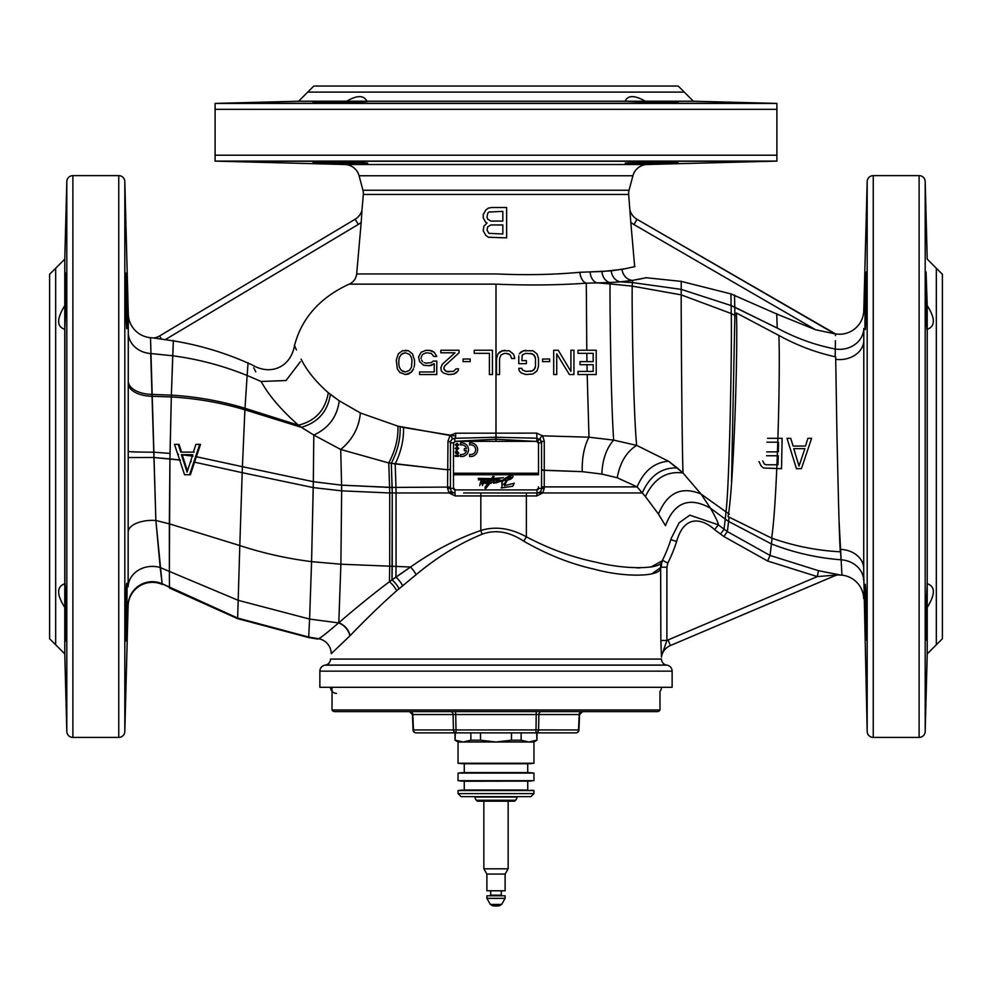 <?xml version="1.0" encoding="UTF-8"?>
<svg xmlns="http://www.w3.org/2000/svg" width="992" height="992" viewBox="0 0 992 992"><rect width="100%" height="100%" fill="white"/><g stroke="black" fill="none" stroke-linecap="round" stroke-linejoin="round"><path stroke-width="1.49" d="M455.502 433.194L450.083 435.451L447.975 441.204L447.578 488.424L449.091 492.962L455.13 495.938L536.784 495.938L542.748 492.962L544.236 488.411L544.273 441.018L542.636 435.835L536.759 433.12L455.502 433.194A3.038 0.682 -90 0 1 455.626 436.48A3.038 0.682 -90 0 1 454.993 438.303L495.975 437.236L496 284.146L349.122 284.146C353.549 282.15 356.066 278.752 356.674 273.941L361.2 222.332A21.254 21.254 0 0 1 358.273 224.44L355.161 219.22A15.178 15.178 0 0 0 361.931 210.515L363.332 194.457A12.152 12.152 0 0 0 362.96 190.253L359.079 175.758A15.178 15.178 0 0 0 344.807 164.511L221.018 161.262L770.982 161.262L647.193 164.511L776.897 161.113L215.103 161.113L215.103 103.416L298.617 101.221L307.718 92.12L684.282 92.12L693.383 101.221L645.321 101.221C634.582 95.096 627.837 95.096 625.096 101.221L624.352 101.345M296.434 349.94L294.5 345.563C301.692 318.122 319.908 297.65 349.122 284.146L496 284.146C527.98 285.498 558.074 285.175 586.284 283.166C558.074 285.175 527.98 285.498 496 284.146L496 433.306M452.067 439.382L451.72 439.704A3.038 2.071 -136.1 0 0 450.083 435.451L397.928 426.163L360.381 412.97L339.252 400.805L328.278 392.72C325.413 410.093 315.481 420.918 298.456 425.208C281.257 410.018 268.795 395.436 261.094 381.474C268.795 395.436 281.257 410.018 298.456 425.208L301.394 427.316L298.456 425.208C315.481 420.918 325.413 410.093 328.278 392.72C315.84 381.759 306.776 370.562 301.084 359.129L301.332 359.588M444.887 365.738L459.048 352.817L444.887 365.738L443.87 367.809L444.887 365.738M444.887 370.4L443.87 368.85L446.4 371.43L444.887 370.4M448.93 371.95L446.4 371.43L453.48 371.43L456.022 368.85L458.552 368.85L458.044 370.909L458.552 368.85M456.022 372.98L458.044 370.909L453.989 374.009L456.022 372.98M450.455 374.53L453.989 374.009L448.421 374.53L443.362 372.98L441.341 370.909L440.832 367.809L442.345 364.188L455.006 352.817L440.832 352.817L440.832 350.238L459.048 350.238L459.048 352.817M431.718 365.23L434.248 363.68L429.189 365.738L431.718 365.23M426.151 352.817L422.617 354.367L421.092 357.467L422.617 354.367L426.151 352.817L431.222 353.338L433.752 356.438L436.778 356.438L434.248 352.309L431.718 350.759L426.151 350.238L421.092 352.309L418.562 356.959L419.579 361.609L423.621 365.23L429.189 365.738M421.6 360.059L422.617 361.609L421.6 360.059M424.13 362.638L426.151 363.159L424.13 362.638M414.011 367.288L414.52 364.709L414.011 367.288M412.486 370.909L413.503 368.85L410.973 372.459L412.486 370.909M408.444 374.009L410.973 372.459L405.406 374.53L408.444 374.009M405.406 350.238L408.444 350.759L412.486 353.859L414.52 360.059L412.486 353.859L408.444 350.759L402.368 350.759L398.313 353.859L396.292 360.059L397.308 368.85L399.838 372.459L405.406 374.53M402.876 353.338L405.406 352.817L401.351 354.367L402.876 353.338M399.33 357.467L401.351 354.367L399.33 357.467L398.821 360.58L399.33 357.467M399.33 367.288L398.821 364.188L399.33 367.288L401.351 370.4L399.33 367.288M402.876 371.43L401.351 370.4L405.406 371.95L402.876 371.43M454.634 438.315L454.993 441.341L495.901 439.208L537.726 441.527A1.513 1.513 0 0 1 538.52 442.854L538.52 474.746L453.48 474.746L453.48 486.886A3.038 3.038 0 0 0 456.518 489.924L535.482 489.924A3.038 3.038 0 0 0 538.52 486.886L538.52 488.411A1.513 1.513 0 0 1 536.994 489.924L455.006 489.924A1.513 1.513 0 0 1 453.48 488.411L453.48 442.854L454.993 441.341M536.759 433.12L536.92 438.216L495.975 437.236L495.876 439.208M541.545 474.784L541.545 469.018A3.038 1.203 0 0 0 544.248 470.208L582.254 471.659C581.882 457.882 584.127 446.4 588.988 437.199L542.636 435.835A3.038 2.083 -39 0 0 540.541 439.989L536.92 438.216L536.833 441.18M556.735 353.859L569.383 374.53L556.735 353.859L556.735 374.53L553.697 374.53L553.697 350.238L558.248 350.238L570.908 371.43L570.908 350.238L573.946 350.238L573.946 374.53L573.946 350.238M549.655 361.609L549.655 359.03L549.655 361.609L542.562 361.609L542.562 359.03L549.655 359.03M530.422 353.338L533.956 354.888L535.482 358.509L534.973 356.438L532.444 353.859L525.859 353.338L522.313 354.888L521.817 360.58L526.368 360.58L526.368 363.68L518.779 363.68L518.779 355.917M535.482 358.509L535.482 366.259L534.973 368.33L532.444 370.909L525.859 371.43L522.313 369.88L521.817 368.33L518.779 368.33L519.287 370.909L521.308 372.98L525.859 374.53L521.308 372.98L519.287 370.909L518.779 368.33M538.52 366.259L538.52 358.509L538.52 366.259L536.994 370.909L532.952 374.009L525.859 374.53M525.859 350.238L521.308 351.788L519.287 353.859L523.33 350.759L532.952 350.759L536.994 353.859L538.52 358.509M511.686 358.509L514.724 358.509L514.216 355.917L513.211 353.859L509.156 350.759L502.076 350.759L498.021 353.859L496.508 358.509L496.508 374.53L499.546 374.53L499.546 358.509L501.059 354.888L504.606 353.338L508.648 353.859L510.173 354.888L511.686 358.509L510.173 354.888L506.627 353.338M593.179 353.338L577.989 353.338L577.989 350.238L596.217 350.238L596.217 374.53L577.989 374.53L577.989 371.43L593.179 371.43L593.179 364.709L580.022 364.709L580.022 361.609L593.179 361.609L593.179 353.338M573.946 374.53L569.383 374.53M535.482 366.259L533.956 369.88L530.422 371.43M504.606 350.238L500.055 351.788L498.021 353.859L496.508 358.509M596.217 374.53L596.217 350.238M626.944 268.435L611.246 270.866L590.104 271.895A12.152 8.209 -90.8 0 0 597.32 282.881L586.284 283.166L586.793 350.238L586.284 283.166A12.152 7.328 -93.1 0 1 579.874 272.279C553.97 274.697 526.12 275.255 496.31 273.941C526.12 275.255 553.97 274.697 579.874 272.279A12.152 7.328 -93.1 0 0 586.284 283.166L610.142 282.522L597.32 282.881L610.105 283.923C609.658 289.23 610.663 398.486 613.676 440.126L636.653 445.371L668.484 461.206L683.017 472.998L701.009 494.016L710.458 508.189C716.063 518.06 718.692 523.59 718.32 524.805L714.612 529.703C706.279 521.606 685.348 510.719 676.631 541.496A157.914 157.914 0 0 1 667.876 563.034L666.897 567.213L666.897 640.472L661.726 655.452A6.076 6.076 178.6 0 0 661.503 657.076L661.478 657.175A6.076 6.064 14.9 0 1 661.676 655.613A15.178 15.178 0 0 1 670.418 645.532L834.421 575.918A15.178 15.178 0 0 1 838.079 574.889L817.284 576.6L767.634 561.013L723.887 536.536L714.612 529.703M542.636 435.835L588.988 437.199L613.676 440.126L636.653 445.371L668.484 461.206L677.325 467.964L683.017 472.998L701.009 494.016L710.458 508.189C689.353 496.484 674.349 502.299 665.471 525.648C674.349 502.299 689.353 496.484 710.458 508.189L725.251 519.101L725.995 511.872L701.009 494.016C681.504 485.956 667.318 492.64 658.465 514.067L665.471 525.648L658.465 514.067C667.318 492.64 681.504 485.956 701.009 494.016L725.995 511.872C729.492 485.162 732.071 344.038 731.253 313.546L730.93 293.905L776.748 314.018L815.622 329.766L633.975 224.576A21.254 21.254 0 0 1 630.8 222.332L634.682 266.674M590.104 271.895L579.874 272.279L590.104 271.895A12.152 8.209 -90.8 0 0 597.32 282.881L610.105 283.923L610.142 282.522L620.434 281.852L610.142 282.522A12.152 9.25 -92.5 0 1 601.933 271.535L590.104 271.895M630.8 222.332L628.668 194.457L363.332 194.457L361.931 210.515M361.981 210.354A15.178 15.178 0 0 1 355.161 219.22A15.178 15.178 0 0 0 361.981 210.354L361.2 222.332M634.979 266.6L622.034 269.378L601.933 271.535A12.152 9.25 -92.5 0 0 610.142 282.522L610.105 283.923C609.658 289.23 610.663 398.486 613.676 440.126C606.36 448.396 602.417 459.718 601.846 474.077L617.21 477.747L637.112 486.886L645.42 496.57C653.926 478.665 666.45 470.803 683.017 472.998C681.851 439.704 681.107 312.319 681.194 294.86L632.264 286.118L610.105 283.923L632.264 286.118L632.363 282.584L620.434 281.852L632.462 280.401L620.434 281.852A12.152 10.069 -95.3 0 1 611.246 270.866A12.152 10.069 -95.3 0 0 620.434 281.852L632.363 282.584L632.462 280.401L646.238 277.735L681.219 281.381L730.93 293.905M358.273 224.44L165.23 339.661L173.352 340.864C199.218 345.08 224.118 352.482 248.05 363.084L252.514 365.106C271.473 376.092 290.867 366.519 294.5 345.563M165.23 339.661L153.574 337.987A15.178 15.178 0 0 0 159.588 335.953A15.178 15.178 0 0 1 153.574 337.987M355.161 219.22L159.588 335.953L161.498 339.14M64.778 305.61C56.606 318.792 56.606 326.69 64.778 329.294L65.931 300.849C66.266 263.624 65.918 263.624 64.877 300.849L64.778 259.135L66.811 181.536A6.076 6.076 0 0 1 72.887 175.621L118.755 175.621L118.755 737.416L72.887 737.416L118.755 737.416A6.076 6.076 0 0 0 124.818 731.501A6.076 6.076 0 0 1 118.755 737.416L118.755 175.621A6.076 6.076 0 0 1 124.818 181.536L128.29 314.104A24.292 24.292 -1.9 0 0 150.511 337.677L153.76 337.962L150.511 337.677L155.88 520.478L162.204 584.424A24.292 24.292 -178.6 0 0 128.104 606L124.818 731.501L124.818 181.536L128.29 314.104L128.129 586.78A24.292 20.944 -179.9 0 1 160.196 567.498L162.204 584.424A24.292 24.292 -178.6 0 0 128.104 606L124.818 731.501L124.818 181.536A6.076 6.076 0 0 0 118.755 175.621L72.887 175.621A6.076 6.076 0 0 0 66.811 181.536L64.778 259.135L55.676 268.249L55.676 644.8L64.778 653.914L64.778 607.439L65.931 641.055C66.576 642.841 65.608 581.572 64.877 583.358L64.877 329.691M126.765 300.849C127.1 338.061 126.74 338.061 125.699 300.849C125.364 263.624 125.724 263.624 126.765 300.849C127.1 338.061 126.74 338.061 125.699 300.849C125.364 263.624 125.724 263.624 126.765 300.849M126.765 583.358C127.571 581.56 126.269 642.828 125.699 641.055C125.054 642.841 126.034 581.572 126.765 583.358M72.887 737.416A6.076 6.076 0 0 1 66.811 731.501L64.778 653.914L49.6 638.724L49.6 274.313L64.778 259.135L64.778 653.914L66.811 731.501A6.076 6.076 0 0 0 72.887 737.416L72.887 175.621L72.887 737.416M64.778 583.742C56.606 586.706 56.606 594.605 64.778 607.439M65.931 300.849C66.266 263.624 65.918 263.624 64.877 300.849M496 434.856L496 441.341M936.324 644.8L936.324 268.249L927.222 259.135L925.189 181.536A6.076 6.076 0 0 0 919.113 175.621A6.076 6.076 0 0 1 925.189 181.536L927.222 259.135L942.4 274.313L942.4 638.724L927.222 653.914L936.324 644.8M926.069 612.2C925.734 649.413 926.082 649.413 927.123 612.2C926.082 649.413 925.734 649.413 926.069 612.2L927.222 583.742L927.222 329.294C935.394 326.343 935.394 318.444 927.222 305.61L927.222 653.914L925.189 731.501A6.076 6.076 180 0 1 919.113 737.416L873.245 737.416L873.245 175.621L919.113 175.621L873.245 175.621A6.076 6.076 -0 0 0 867.182 181.536L863.796 310.57L867.182 181.536A6.076 6.076 -0 0 1 873.245 175.621L873.245 737.416A6.076 6.076 180 0 1 867.182 731.501L863.722 573.376L867.182 731.501A6.076 6.076 180 0 0 873.245 737.416L919.113 737.416A6.076 6.076 180 0 0 925.189 731.501L925.189 181.536L925.189 731.501L927.222 653.914L927.222 607.439C935.394 594.258 935.394 586.359 927.222 583.742L927.123 583.358M776.748 314.018L777.22 328.092C795.708 338.086 815.077 345.067 835.314 349.023L835.165 356.773L835.314 349.023A24.292 21.365 -0 0 0 863.809 328.538L863.71 580.506L863.809 328.538A24.292 21.365 -0 0 1 835.314 349.023L835.413 340.653M927.222 305.61L926.069 271.994C925.424 270.208 926.392 331.464 927.123 329.691L927.222 329.294M927.123 612.2L927.222 607.439M866.301 612.2C866.636 649.413 866.276 649.413 865.235 612.2C864.9 574.988 865.26 574.988 866.301 612.2C866.636 649.413 866.276 649.413 865.235 612.2C864.9 574.988 865.26 574.988 866.301 612.2M865.235 329.691C864.429 331.477 865.731 270.221 866.301 271.994C866.946 270.208 865.966 331.464 865.235 329.691M838.079 574.889L838.079 574.889A6.076 6.051 81.4 0 1 839.678 574.864L818.474 570.685L770.04 555.458L727.359 531.576L718.32 524.904M818.474 570.685L817.284 576.6L668.05 639.939L670.418 645.532M837.037 574.306A6.076 4.538 -78.6 0 0 834.173 575.323L834.421 575.918M150.511 337.677A24.292 24.292 -1.9 0 1 128.29 314.104L128.303 333.064A24.292 21.08 180 0 0 150.722 353.536L155.88 520.478L160.196 567.498L169.359 571.417L169.483 587.363L162.167 583.742A24.292 24.18 179.9 0 0 128.104 605.244A24.292 24.18 -0.1 0 1 128.129 604.798A24.292 24.18 -0.1 0 0 128.104 605.244A24.292 24.18 179.9 0 1 162.167 583.742L237.634 618.053L308.698 637.05L318.531 638.724C320.255 638.216 326.951 632.933 338.632 622.902L338.805 622.74A15.178 12.251 46.9 0 1 350.064 635.698L331.229 653.691A15.178 15.103 65.7 0 0 318.531 638.724L317.713 639.071L318.531 638.724A15.178 15.103 65.7 0 1 331.229 653.691L350.064 635.698C366.68 618.475 382.218 603.483 396.688 590.724L416.144 574.653C437.013 557.206 458.974 543.74 482.025 534.254C495.38 529.294 509.305 531.625 523.813 541.223C547.113 554.602 570.685 563.94 594.555 569.247C624.985 577.691 661.428 576.972 660.66 567.635L660.858 640.472L666.897 640.472A21.254 21.254 0 0 1 668.05 639.939M660.858 640.472L661.478 657.175M661.503 659.085A6.076 6.076 90 0 0 666.525 665.074L325.475 665.074A6.076 6.076 -90 0 0 330.497 659.085L661.503 659.085M180.457 460.114L153.562 457.486L128.253 457.523L153.562 457.486L169.942 458.887L169.334 523.838L239.804 545.55L238.179 600.321L309.591 619.058L308.698 637.05L309.591 619.058L238.179 600.321L239.804 545.55L169.334 523.838L155.88 520.478A24.292 11.78 -179.9 0 0 128.204 531.811A24.292 11.78 -179.9 0 1 155.88 520.478L169.334 523.838L169.359 571.417L238.179 600.321L237.634 618.053L238.179 600.321L169.359 571.417L169.942 458.887L171.318 396.974L152.136 396.279A24.292 12.933 180 0 1 128.278 383.668A24.292 12.933 180 0 0 152.136 396.279L171.318 396.974L172.72 355.768L150.722 353.536A24.292 21.08 180 0 1 128.303 333.064L128.129 586.78A24.292 20.944 -179.9 0 1 160.196 567.498L169.359 571.417L169.483 587.363L237.634 618.053L308.698 637.05L318.531 638.724C320.255 638.216 326.951 632.933 338.632 622.902L338.805 622.74A15.178 12.251 46.9 0 1 350.064 635.698C366.68 618.475 382.218 603.483 396.688 590.724L416.144 574.653C437.013 557.206 458.974 543.74 482.025 534.254C495.38 529.294 509.305 531.625 523.813 541.223C547.113 554.602 570.685 563.94 594.555 569.247C624.985 577.691 661.428 576.972 660.66 567.635L661.503 565.762L660.66 567.635L651.744 573.884L660.66 567.635A15.178 14.806 26.6 0 1 662.185 560.852L660.858 567.213L666.897 567.213M660.66 567.635A15.178 14.806 26.6 0 1 662.185 560.852L663.016 559.153L662.185 560.852A151.838 151.838 0 0 0 670.902 539.499L670.852 539.636A151.838 151.838 0 0 1 662.445 560.331L667.876 563.034M536.784 495.938L536.994 492.962L463.599 492.962M189.596 474.746L199.69 444.379L195.908 444.379L193.378 452.129L180.78 452.129L178.262 444.379L174.48 444.379L184.562 474.746L190.402 474.746L194.531 462.16L242.197 472.676L239.804 545.55C263.215 553.214 287.134 558.57 311.575 561.633L340.888 564.212L338.805 622.74L340.888 564.212L389.707 566.172L389.434 581.734L389.707 566.172L396.081 566.407L395.907 577.084L396.081 566.407L410.527 567.04A15.178 6.2 54.3 0 1 416.144 574.653A15.178 6.2 54.3 0 0 410.527 567.04L395.907 577.084A15.178 7.229 52.4 0 1 402.591 585.652A15.178 7.229 52.4 0 0 395.907 577.084L392.014 579.849A15.178 7.49 51.6 0 1 399.057 588.678A15.178 7.49 51.6 0 0 392.014 579.849L389.434 581.734A15.178 7.663 51.2 0 1 396.688 590.724A15.178 7.663 51.2 0 0 389.434 581.734C373.724 593.514 356.86 607.178 338.805 622.74C356.86 607.178 373.724 593.514 389.434 581.734L410.527 567.04C432.946 551.168 456.37 538.978 480.81 530.497L480.822 495.938L480.822 530.497C495.318 525.996 510.508 528.116 526.368 536.833C549.481 548.998 572.892 557.492 596.576 562.315C626.77 569.991 662.954 569.334 662.185 560.852L650.888 567.052M482.075 534.242A15.178 1.215 71.7 0 0 480.81 530.509A15.178 1.215 71.7 0 1 482.075 534.242M526.368 536.833L526.368 492.962L526.368 536.833A15.178 2.232 119.5 0 0 523.813 541.223A15.178 2.232 119.5 0 1 526.368 536.833C510.508 528.116 495.318 525.996 480.81 530.497C456.37 538.978 432.946 551.168 410.527 567.04L396.081 566.407L396.068 492.962L449.091 492.962L451.36 491.139L450.777 490.11M639.976 567.883L636.901 567.846L639.976 567.883M541.545 470.233L582.254 471.659L601.846 474.077L617.21 477.747L637.112 486.886L642.246 492.962C649.909 475.701 661.614 467.368 677.325 467.964C661.614 467.368 649.909 475.701 642.246 492.962L645.42 496.57C653.926 478.665 666.45 470.803 683.017 472.998C681.851 439.704 681.107 312.319 681.194 294.86L681.219 281.381M544.273 441.018A3.038 1.848 -0 0 0 541.545 442.854L541.545 488.411L541.545 486.886L637.112 486.886C643.87 470.989 654.323 462.421 668.484 461.206C654.323 462.421 643.87 470.989 637.112 486.886L541.545 486.886L541.545 480.798M544.236 488.411L541.545 488.411A4.551 4.551 0 0 1 536.994 492.962L536.994 489.924M471.423 492.962L480.822 492.962L480.822 495.938M455.13 495.938L455.006 492.962A4.551 4.551 0 0 1 450.455 488.411L450.455 442.854A4.551 4.551 0 0 1 455.117 438.303A4.551 4.551 0 0 0 450.455 442.854L450.455 447.417M454.931 492.962L455.006 489.924M199.69 444.379L200.533 444.379L194.531 462.16L242.197 472.676L239.804 545.55C263.215 553.214 287.134 558.57 311.575 561.633L309.591 619.058L338.632 622.902A15.178 12.264 46.9 0 1 349.891 635.86A15.178 12.264 46.9 0 0 338.632 622.902L309.591 619.058L311.575 561.633L340.888 564.212L389.707 566.172L389.72 492.962L396.068 492.962L395.957 487.407L450.455 487.072L450.455 488.411L453.48 488.411M450.455 477.698L450.455 485.795M179.664 460.015L169.942 458.887L170.029 453.406L153.524 452.178A24.292 0.831 180 0 1 128.253 451.36A24.292 0.831 180 0 0 153.524 452.178L170.029 453.406L171.318 396.974C196.416 398.375 220.943 402.653 244.9 409.808L242.42 466.686L313.323 481.69L311.575 561.633L313.236 487.593L242.197 472.676L242.42 466.686L196.342 456.717L242.42 466.686L242.197 472.676L313.236 487.593L341.645 490.842L340.888 564.212L341.645 490.842L389.72 492.962L389.596 487.432L395.957 487.407L395.213 463.909L447.603 469.786L388.74 462.942L340.715 449.475L313.807 435.042L301.394 427.316C318.023 422.505 327.682 411.531 330.373 394.382L328.278 392.72M451.72 439.704L450.864 440.969M447.975 441.204A3.038 1.686 180 0 1 450.455 442.854L453.48 442.854M541.545 447.628L541.545 442.854L540.231 439.654M541.545 474.164L541.545 463.053M541.545 457.498L541.545 452.439M537.726 441.527L539.189 438.873A4.551 4.551 0 0 1 541.545 442.854L538.52 442.854M815.622 329.766L834.718 333.796L637.013 219.319L835.462 333.895L835.45 335.618M633.975 224.576L637.013 219.319A15.178 15.178 0 0 1 630.069 210.515A15.178 15.178 0 0 0 637.013 219.319A15.178 15.178 0 0 1 630.019 210.354M128.154 568.056L128.166 556.785L128.154 568.056M194.159 452.129L181.548 452.129L179.081 444.379L178.262 444.379M187.476 470.952L182.144 454.72L185.913 454.708M189.72 454.708L192.758 454.708L187.079 472.155L181.412 454.708L193.018 456.208M339.252 400.805C337.119 416.789 328.637 428.197 313.807 435.042L301.394 427.316C318.023 422.505 327.682 411.531 330.373 394.382L339.252 400.805C337.119 416.789 328.637 428.197 313.807 435.042L340.715 449.475C352.507 439.741 359.054 427.577 360.381 412.97L339.252 400.805M181.412 454.708L192.758 454.708M837.942 574.914L841.948 575.137A24.292 24.292 178.6 0 1 863.697 598.672A24.292 24.292 178.6 0 0 841.948 575.137L839.058 520.986M796.44 468.67L801.424 468.67L811.605 438.303L807.897 438.303L805.492 446.053L793.154 446.053L790.686 438.303L787.016 438.303L796.44 468.67M799.019 466.079L793.761 448.644L804.872 448.644L799.019 466.079M758.992 461.565L761.224 466.079L763.592 468.026L781.522 468.67L782.13 438.303L767.56 438.303M766.605 455.75L778.261 455.75L777.976 464.789L766.233 464.789L764.41 464.144L762.712 460.92M766.915 442.184L778.472 442.184L778.348 451.868L766.717 451.868M450.455 458.763L450.455 462.743M324.892 665.173L667.108 665.173A6.076 6.076 0 0 1 672.13 671.15L672.13 687.32L319.87 687.32L319.87 671.15A6.076 6.076 0 0 1 324.892 665.173L325.475 665.074M776.897 155.198L776.897 109.331L215.103 109.331L215.103 155.198L776.897 155.198M651.682 102.35C686.935 102.66 686.935 102.325 651.682 101.345C686.935 102.325 686.935 102.66 651.682 102.35L625.096 101.221L366.904 101.221C363.853 95.096 357.12 95.096 346.679 101.221L298.617 101.221L221.018 103.255L770.982 103.255L693.383 101.221L298.617 101.221L313.794 86.044L678.206 86.044L693.383 101.221L776.897 103.416L215.103 103.416M346.679 101.221L312.988 102.35C311.302 102.957 369.334 102.027 367.648 101.345L366.904 101.221M651.682 101.345L645.321 101.221M312.988 162.167C311.302 161.56 369.334 162.49 367.648 163.184C369.346 163.94 311.302 162.713 312.988 162.167M651.682 163.184C616.416 163.494 616.416 163.159 651.682 162.167C686.935 161.857 686.935 162.192 651.682 163.184C616.416 163.494 616.416 163.159 651.682 162.167C686.935 161.857 686.935 162.192 651.682 163.184M628.668 194.457L363.332 194.457A12.152 12.152 0 0 0 362.96 190.253L629.04 190.253L362.96 190.253L359.079 175.758A15.178 15.178 0 0 0 344.807 164.511L647.193 164.511A15.178 15.178 0 0 0 632.921 175.758L629.04 190.253A12.152 12.152 0 0 0 628.668 194.457A12.152 12.152 0 0 1 629.04 190.253L632.921 175.758A15.178 15.178 0 0 1 647.193 164.511L344.807 164.511L215.103 161.113M502.832 234L488.92 233.356L487.022 230.119L487.655 226.895L490.817 224.961L502.832 224.961L502.832 234M487.022 223.014L483.848 226.25L483.216 230.776L485.745 235.29L488.287 237.237L506.627 237.882L506.627 207.514L491.449 207.514L488.287 208.159L485.745 210.093L483.216 214.619L483.216 217.843L485.745 222.369L487.022 223.014M487.022 217.198L487.655 213.33L488.92 212.028L502.832 211.383L502.832 221.08L490.817 221.08L487.655 219.145L487.022 217.198M492.454 350.238L492.454 374.53L489.416 374.53L489.416 353.338L474.238 353.338L474.238 350.238L492.454 350.238M470.183 361.609L463.103 361.609L463.103 359.03L470.183 359.03L470.183 361.609M443.87 367.809L443.87 368.85M434.248 363.68L434.248 371.95L419.579 371.95L419.579 374.53L436.778 374.53L436.778 361.088L433.244 361.088L431.222 362.638L426.151 363.159M421.092 357.467L421.092 358.509M436.778 356.438L434.248 352.309L429.189 350.238M414.52 360.059L414.52 364.709M405.406 352.817L409.448 354.367L411.482 357.467L411.978 360.58L411.482 367.288L409.448 370.4L405.406 371.95M398.821 360.58L398.821 364.188M295.393 347.634L294.376 345.266M397.928 426.163L360.381 412.97C359.054 427.577 352.507 439.741 340.715 449.475L388.74 462.942L395.213 463.909C401.19 451.496 403.955 439.357 403.471 427.478L397.928 426.163C398.387 438.402 395.324 450.666 388.74 462.942L389.596 487.432L388.74 462.942C395.324 450.666 398.387 438.402 397.928 426.163M455.663 436.046L403.471 427.478C403.955 439.357 401.19 451.496 395.213 463.909L395.957 487.407L450.418 487.072M255.775 371.888L253.716 367.722M776.897 161.113L776.897 103.416M336.573 693.383A6.076 6.076 0 0 1 330.497 687.32M659.978 709.987A3.038 3.038 0 0 1 657.299 711.611L334.701 711.611A3.038 3.038 0 0 1 332.022 709.987L659.978 709.987L659.978 691.337A6.076 6.076 0 0 0 661.503 687.32M652.29 566.779L651.62 566.916M676.631 541.496L670.852 539.636A151.838 151.838 0 0 1 662.445 560.331L662.185 560.852A151.838 151.838 0 0 0 670.902 539.499L670.902 539.499A151.838 151.838 0 0 1 662.185 560.852A151.838 151.838 0 0 0 670.902 539.499M582.254 471.659L601.846 474.077C602.417 459.718 606.36 448.396 613.676 440.126L588.988 437.199C584.127 446.4 581.882 457.882 582.254 471.659M646.524 277.673L645.11 277.996M642.518 278.541L632.462 280.401A12.152 10.999 -99.3 0 1 622.034 269.378A12.152 10.999 -99.3 0 0 632.462 280.401L632.363 282.584L681.194 289.366L681.219 281.269M718.32 524.805L689.8 515.17L679.148 522.772L671.361 538.11L679.148 522.772L689.8 515.17L718.32 524.805M767.634 561.013L770.04 555.458L771.429 543.926C793.898 552.668 817.11 557.95 841.092 559.798A24.292 21.316 0.1 0 1 863.71 580.506A24.292 21.316 0.1 0 0 841.092 559.798L840.435 549.382A24.292 19.332 0.1 0 1 863.722 568.205A24.292 19.332 0.1 0 0 840.435 549.382L840.174 549.37M731.513 481.876L734.861 315.369L731.513 481.876L734.861 315.369L736.411 316.15L734.861 315.369L734.564 295.182M771.59 538.098C793.91 545.984 816.813 550.548 840.311 551.8C839.009 530.559 838.116 484.58 836.988 436.976L835.673 356.884C816.019 352.594 797.097 345.452 778.894 335.445L736.349 312.976C738.184 345.303 733.609 489.081 728.029 516.609L771.59 538.098C777.071 505.188 780.444 374.492 778.894 335.445M332.022 709.987L332.022 687.32M532.444 711.611L455.502 711.611M430.342 711.611L410.204 711.611A3.038 2.629 -90 0 1 412.833 714.538L413.453 729.938A3.038 2.629 90 0 0 416.082 732.865L455.006 732.865L455.006 740.218L455.39 732.865M451.434 711.611L454.162 711.611M455.551 711.611L455.737 714.538L453.108 714.538L455.737 714.538L456.047 732.865L416.082 732.865A3.038 3.038 0 0 1 413.056 729.951L538.582 729.938A3.038 2.629 90 0 1 535.953 732.865L536.263 711.611L541.334 711.611M540.566 711.611L537.85 711.611M561.658 711.611L541.52 711.611A3.038 2.629 -90 0 0 538.892 714.538L536.263 714.538L538.892 714.538L538.582 729.938L578.944 729.951L579.564 714.55L582.614 711.611M539.189 711.611L540.02 711.611M555.346 714.538L579.167 714.538A3.038 2.629 90 0 1 581.796 711.611M411.531 712.02A3.038 2.629 -90 0 0 410.204 711.611L409.398 711.611L412.436 714.525L413.056 729.951M412.833 714.538L453.108 714.538A3.038 2.629 90 0 0 450.48 711.611M538.892 714.538L579.167 714.538L578.547 729.938A3.038 2.629 -90 0 1 575.918 732.865L456.047 732.865A3.038 2.629 -90 0 1 453.418 729.938L453.108 714.538M458.019 741.198L455.39 740.218L463.128 741.979L533.956 741.979L536.994 740.218L536.994 732.865L555.842 732.865L535.953 732.865M456.047 732.865L436.158 732.865M458.044 790.562L533.956 790.562L533.956 793.6L458.044 793.6L458.044 790.562L464.268 790.041L464.268 781.212L458.044 780.692L458.044 773.103L464.268 772.582L464.268 763.753L458.044 763.232L458.044 741.979L463.128 741.979L470.865 740.218L480.512 740.218L496 741.979L511.488 740.218L511.488 732.865M511.488 740.218L521.135 740.218L521.135 732.865M536.994 740.218L536.61 732.865M480.512 740.218L480.512 732.865M470.865 740.218L470.865 732.865M536.61 740.218L528.872 741.979L521.135 740.218M458.044 780.692L533.956 780.692L533.956 773.103L527.732 772.582L527.732 763.753L533.956 763.232L533.956 741.979M458.044 773.103L533.956 773.103M458.044 763.232L533.956 763.232M460.92 772.694L531.08 772.694M460.92 781.101L533.956 780.692M464.268 781.212L531.08 781.101M464.268 790.041L527.732 790.041L527.732 781.212M460.92 790.165L527.732 790.041M533.956 790.562L531.08 790.165M533.956 793.6L530.918 796.638L461.082 796.638L458.044 793.6M516.956 796.638L516.956 797.022A4.551 4.551 0 0 1 515.617 800.246L514.674 801.189L477.326 801.189L476.383 800.246L515.617 800.246M475.044 796.638L475.044 797.022A4.551 4.551 0 0 0 476.383 800.246M460.92 763.642L531.08 763.642M464.268 763.753L527.732 763.753M464.268 772.582L527.732 772.582M486.886 890.779L505.114 890.779L505.114 874.076L486.886 874.076L486.886 890.779M490.073 890.779L501.927 890.779M490.68 891.386L490.68 895.181L501.32 895.181L501.32 891.386M505.114 898.368L486.886 898.368L486.886 895.788L505.114 895.788L505.114 898.368L501.617 904.444L499.038 905.956L492.962 905.956L490.383 904.444L501.617 904.444M486.886 898.368L490.383 904.444M483.848 801.189L483.848 868.818L508.152 868.818L505.114 874.076M483.848 868.818L486.886 874.076M508.152 801.189L508.152 868.818M453.48 473.221L538.52 473.221L538.52 444.379A3.038 3.038 0 0 0 535.482 441.341L456.518 441.341A3.038 3.038 0 0 0 453.48 444.379L453.48 474.746M512.653 486.241L514.302 483.228L504.32 485.72L507.582 479.917C511.463 480.178 516.348 474.226 509.727 475.726L502.2 480.426L498.802 479.83L496.112 480.636L496.744 479.57L495.69 479.632L493.545 481.405C494.14 479.595 493.446 479.434 491.449 480.934L492.392 479.31L503.477 477.685L492.85 478.566L494.103 476.482L492.826 476.495L491.697 478.603L478.218 478.355L479.384 479.148L478.454 479.892L491.176 479.458L489.192 482.943L488.101 483.067C489.8 480.574 489.329 479.88 486.7 480.959L485.572 482.41L483.129 482.943C485.634 481.802 485.869 480.959 483.823 480.426L482.608 482.744L480.178 483.116C482.521 482.075 482.819 481.182 481.058 480.438L479.706 485.646L480.128 484.084L482.558 483.203L482.472 485.547L483.104 483.972L485.262 482.782L486.154 483.724L486.043 482.521L488.039 481.703L486.39 483.724L488.696 483.811C485.448 485.782 484.369 487.456 485.46 488.808L489.85 483.414L490.941 483.402L491.375 482.633L490.284 482.695L494.214 481.976L493.52 483.116L494.698 483.054L497.649 480.227L496 482.868L501.766 480.971L502.039 486.638L501.146 487.952L512.653 486.241M469.576 456.419A6.832 6.832 0 0 0 477.623 449.686A6.832 6.832 0 0 0 469.576 442.965L469.576 444.986A4.861 4.861 0 0 1 475.652 449.686A4.861 4.861 0 0 1 469.576 454.398L469.576 456.419M460.474 456.419A6.832 6.832 0 0 0 468.522 449.686A6.832 6.832 0 0 0 460.474 442.965L460.474 444.986A4.861 4.861 0 0 1 466.438 448.682L464.318 448.682L464.318 450.69L466.438 450.69A4.861 4.861 0 0 1 460.474 454.398L460.474 456.419M458.738 444.813L457.002 443.312L455.254 444.813L456.99 446.313L458.738 444.813M458.738 448.396L457.002 446.896L455.254 448.396L456.99 449.897L458.738 448.396M455.303 452.228L455.998 453.654L458.738 453.084L456.568 450.331L455.303 452.228M455.303 456.345L458.738 456.345L458.738 455.626L457.287 454.311L457.783 455.452L455.303 455.452L455.303 456.345M480.674 482.447L481.418 481.281L480.674 482.447M483.451 482.075L484.592 481.69L483.451 482.075M485.472 488.002L488.089 484.728L485.472 488.002M499.943 480.649L498.083 481.281L499.943 480.649M501.964 484.468C501.716 481.517 503.217 480.103 506.478 480.252C505.126 483.265 503.626 484.679 501.964 484.468M510.322 478.119C508.673 479.049 508.003 478.876 508.301 477.598L503.279 480.227C505.87 477.164 508.536 476.172 511.289 477.251L510.322 478.119M458.192 444.813L455.787 444.813L458.192 444.813M458.192 448.396L455.787 448.396L458.192 448.396M456.568 452.228L456.568 451.162L457.746 452.228L456.568 452.228M494.09 479.967L491.685 480.798M508.102 479.099L508.698 478.045M458.738 455.626L457.87 454.311M586.83 353.338L586.954 361.609L586.83 353.338M587.016 364.709L587.128 371.43L587.016 364.709M587.19 374.53L588.988 437.199L587.19 374.53M356.674 273.941L496.31 273.941L356.674 273.941M454.857 492.962L396.068 492.962L395.957 487.407L392.125 487.419L391.307 463.338C397.656 451.013 400.594 438.799 400.136 426.696C400.594 438.799 397.656 451.013 391.307 463.338L392.237 492.962L392.125 487.419L341.595 485.162L340.715 449.475L341.595 485.162L389.596 487.432L389.72 492.962L396.068 492.962L396.081 566.407L392.249 566.258L392.237 492.962L392.014 579.849L392.249 566.258L389.707 566.172L389.72 492.962L341.645 490.842L341.595 485.162L313.323 481.69L313.807 435.042L313.323 481.69L341.595 485.162L341.645 490.842L313.236 487.593L313.323 481.69L242.42 466.686L244.9 409.808C220.943 402.653 196.416 398.375 171.318 396.974L171.368 395.151L152.049 394.394A24.292 13.293 180 0 1 128.278 381.436A24.292 13.293 180 0 0 152.049 394.394L171.368 395.151L173.352 340.864M66.811 181.536L66.811 731.501L66.811 181.536M867.182 181.536L867.182 731.501L867.182 181.536M919.113 737.416L919.113 175.621L919.113 737.416M723.887 536.536L727.359 531.576L728.599 521.42L725.251 519.101L725.995 511.872C729.492 485.162 732.071 344.038 731.253 313.546L681.194 294.86L632.264 286.118L632.363 282.584L681.194 289.366L731.166 305.573L681.194 289.366L681.194 294.86L731.253 313.546L730.93 293.694M728.599 521.42C726.9 535.544 726.9 535.544 728.599 521.42L771.429 543.926L772.036 538.259L771.429 543.926C769.494 560.108 769.494 560.108 771.429 543.926L728.599 521.42L729.046 517.266L728.599 521.42L725.251 519.101C723.602 533.15 723.602 533.15 725.251 519.101L710.458 508.189M645.42 496.57L658.465 514.067L645.42 496.57M540.256 491.598L542.748 492.962L642.246 492.962L536.994 492.962A4.551 4.551 0 0 0 541.545 488.411L538.52 488.411M720.49 534.105L724.048 529.207L725.251 519.101M729.368 514.129L725.995 511.872L729.368 514.129M617.21 477.747C620.012 462.582 626.485 451.794 636.653 445.371C633.02 407.216 631.693 294.847 632.264 286.118C631.693 294.847 633.02 407.216 636.653 445.371C626.485 451.794 620.012 462.582 617.21 477.747M447.578 488.424L450.455 488.411M447.578 469.786A3.038 1.277 180 0 0 450.455 468.522M736.411 316.15L734.861 315.369L734.774 307.185L777.22 328.092L731.166 305.573L734.774 307.185L734.551 294.959M863.796 310.57A24.292 24.292 4.4 0 1 835.462 333.895A24.292 24.292 4.4 0 0 863.796 310.57M150.722 353.536L172.72 355.768C198.375 359.178 223.175 365.75 247.132 375.484L244.999 408.27L298.456 425.208L244.999 408.27L244.9 409.808L301.394 427.316L244.9 409.808L244.999 408.27C221.03 400.991 196.49 396.626 171.368 395.151C196.49 396.626 221.03 400.991 244.999 408.27L247.132 375.484L261.094 381.474L247.132 375.484L248.05 363.084M177.742 454.2L178.523 454.286M190.538 461.528L191.245 461.64M863.809 340.678A24.292 19.418 -0 0 1 835.648 359.34A24.292 19.418 -0 0 0 863.809 340.678M734.861 315.369L731.253 313.546L734.861 315.369M319.87 671.15L672.13 671.15M632.921 175.758L359.079 175.758L632.921 175.758M248.074 362.774L247.132 375.484C223.175 365.75 198.375 359.178 172.72 355.768L173.377 340.504M182.156 454.72L192.299 456.097M300.303 361.77L286.006 380.544L261.094 381.474L247.132 375.484M835.314 349.023C815.077 345.067 795.708 338.086 777.22 328.092L776.736 313.708M771.429 543.926C793.898 552.668 817.11 557.95 841.092 559.798M536.263 714.538L455.737 714.538M579.167 714.538L578.547 729.938M475.044 797.022L516.956 797.022M671.361 538.11L670.902 539.487L671.361 538.11M541.545 486.886L541.545 481.504M237.609 618.648L308.648 637.534L317.713 639.071L308.648 637.534L237.609 618.648L169.496 588.033M662.445 560.331L663.016 559.153M834.619 333.746L835.462 333.895M841.948 575.137L839.034 574.814M540.132 711.611L538.52 711.611M539.958 711.611L539.301 711.611M452.699 711.611L453.48 711.611M410.217 711.611L409.386 711.611M575.918 732.865A3.038 3.038 0 0 0 578.944 729.951M458.044 741.979L455.006 740.218"/></g></svg>
